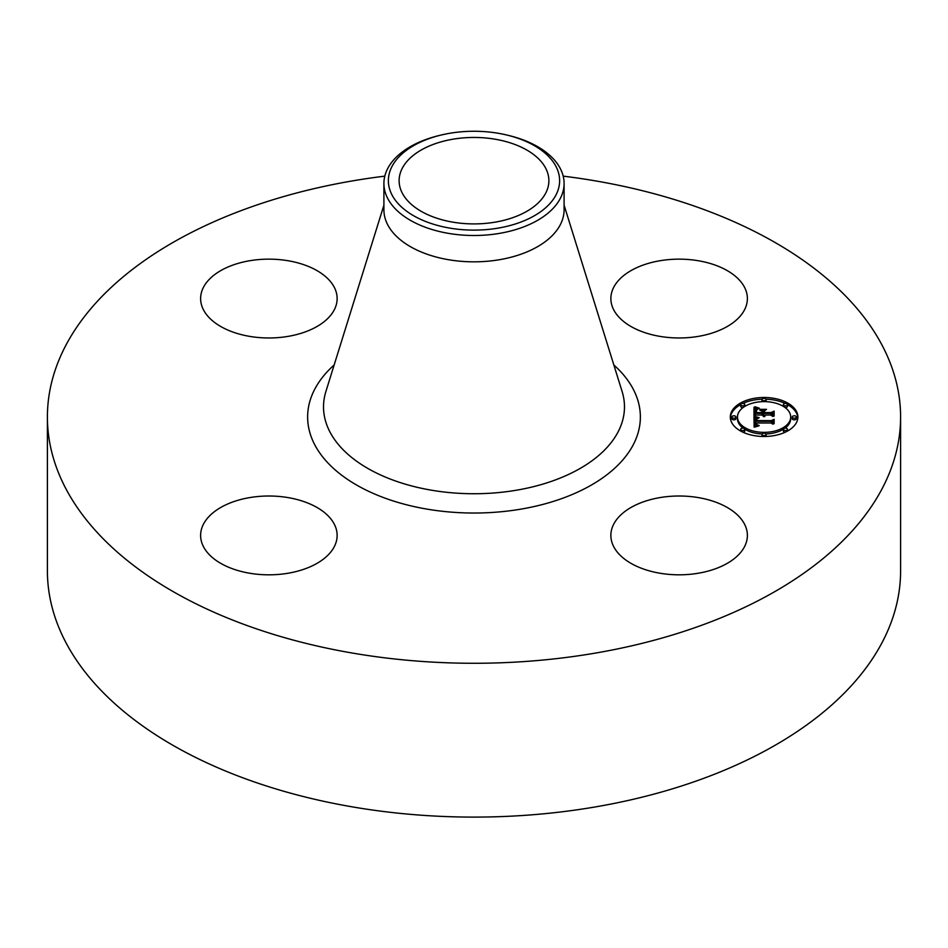 <?xml version="1.0" encoding="UTF-8"?>
<svg xmlns="http://www.w3.org/2000/svg" width="948" height="948" viewBox="0 0 948 948"><rect width="100%" height="100%" fill="white"/><g stroke="black" fill="none" stroke-linecap="round" stroke-linejoin="round"><path stroke-width="1.42" d="M744.618 524.315A68.256 39.413 180 0 1 747.38 535.419A68.256 39.413 180 0 1 688.829 574.417A68.256 39.413 180 0 1 613.629 546.51A68.256 39.413 180 0 1 610.868 535.419A68.256 39.413 180 0 1 669.418 496.408A68.256 39.413 180 0 1 744.618 524.315M563.195 176.138A426.6 246.29 180 0 1 900.6 416.99L900.6 570.803A426.6 246.29 180 0 1 594.1 807.139A426.6 246.29 180 0 1 47.4 570.803L47.4 416.99A426.6 246.29 180 0 1 353.9 180.653A426.6 246.29 180 0 1 384.805 176.138M900.6 416.99A426.6 246.29 180 0 1 594.1 653.314A426.6 246.29 180 0 1 47.4 416.99M288.097 573.232A68.256 39.413 180 0 1 200.621 535.419A68.256 39.413 180 0 1 249.656 497.605A68.256 39.413 180 0 1 337.132 535.419A68.256 39.413 180 0 1 288.097 573.232M659.903 260.747A68.256 39.413 180 0 1 747.38 298.561A68.256 39.413 180 0 1 698.344 336.374A68.256 39.413 180 0 1 610.868 298.561A68.256 39.413 180 0 1 659.903 260.747M203.382 309.652A68.256 39.413 180 0 1 200.621 298.561A68.256 39.413 180 0 1 259.171 259.551A68.256 39.413 180 0 1 334.371 287.469A68.256 39.413 180 0 1 337.132 298.561A68.256 39.413 180 0 1 278.582 337.571A68.256 39.413 180 0 1 203.382 309.652M495.081 222.164A74.88 43.229 180 0 1 399.12 180.689A74.88 43.229 180 0 1 452.919 139.202A74.88 43.229 180 0 1 548.88 180.689A74.88 43.229 180 0 1 495.081 222.164M556.168 194.601A85.628 49.438 0 0 0 507.251 135.137A85.628 49.438 0 0 0 440.749 135.137A85.628 49.438 0 0 0 391.832 166.765A85.628 49.438 0 0 0 449.897 228.124A85.628 49.438 0 0 0 556.168 194.601M507.251 135.137L508.993 135.552A90.096 52.022 0 0 1 564.096 183.485A90.096 52.022 0 0 1 560.458 198.132A90.096 52.022 180 0 1 499.371 233.398A90.096 52.022 0 0 1 383.904 183.485A90.096 52.022 0 0 1 387.542 168.839A90.096 52.022 180 0 1 439.007 135.552L440.749 135.137M564.096 183.485L564.096 209.816A90.096 52.022 180 0 1 499.371 259.728A90.096 52.022 180 0 1 383.904 209.816L383.904 183.485M764.088 436.495A33.784 19.505 180 0 1 730.304 416.99A33.784 19.505 180 0 1 764.088 397.485A33.784 19.505 180 0 1 797.872 416.99A33.784 19.505 180 0 1 764.088 436.495L764.088 435.606A2.05 1.185 180 0 1 762.038 434.421A2.05 1.185 180 0 1 764.088 433.248A2.05 1.185 180 0 1 766.138 434.421A2.05 1.185 180 0 1 764.088 435.606M762.145 399.179A33.784 19.505 0 0 0 742.876 403.481M740.684 404.583A33.784 19.505 0 0 0 730.327 417.819M797.849 417.819A33.784 19.505 0 0 0 787.492 404.583M785.3 403.481A33.784 19.505 0 0 0 766.031 399.179M765.996 433.983A26.615 15.369 0 0 0 783.404 429.231M785.003 428.164A26.615 15.369 0 0 0 790.703 418.661L790.703 416.99A26.615 15.369 180 0 1 764.088 432.359A26.615 15.369 180 0 1 737.473 416.99A26.615 15.369 180 0 1 764.088 401.62A26.615 15.369 180 0 1 790.703 416.99M737.473 416.99L737.473 418.661A26.615 15.369 0 0 0 743.173 428.164M744.773 429.231A26.615 15.369 0 0 0 762.18 433.983M731.832 416.99L731.832 418.661A2.05 1.185 0 0 0 733.882 419.846A2.05 1.185 0 0 0 735.932 418.661L735.932 416.99A2.05 1.185 180 0 1 733.882 418.175A2.05 1.185 180 0 1 731.832 416.99A2.05 1.185 180 0 1 733.882 415.805A2.05 1.185 180 0 1 735.932 416.99M765.996 401.656A2.05 1.185 0 0 0 766.138 401.217L766.138 399.546A2.05 1.185 180 0 1 764.088 400.731A2.05 1.185 180 0 1 762.038 399.546A2.05 1.185 180 0 1 764.088 398.361A2.05 1.185 180 0 1 766.138 399.546M762.038 399.546L762.038 401.217A2.05 1.185 0 0 0 762.18 401.656M740.684 404.654A2.05 1.185 180 0 1 742.734 403.469A2.05 1.185 180 0 1 744.784 404.654A2.05 1.185 180 0 1 742.734 405.839A2.05 1.185 180 0 1 740.684 404.654L740.684 406.325A2.05 1.185 0 0 0 742.734 407.51A2.05 1.185 0 0 0 743.173 407.486M744.773 406.408A2.05 1.185 0 0 0 744.784 406.325L744.784 404.654M792.244 416.99L792.244 418.661A2.05 1.185 0 0 0 794.294 419.846A2.05 1.185 0 0 0 796.344 418.661L796.344 416.99A2.05 1.185 180 0 1 794.294 418.175A2.05 1.185 180 0 1 792.244 416.99A2.05 1.185 180 0 1 794.294 415.805A2.05 1.185 180 0 1 796.344 416.99M785.003 407.486A2.05 1.185 0 0 0 785.442 407.51A2.05 1.185 0 0 0 787.492 406.325L787.492 404.654A2.05 1.185 180 0 1 785.442 405.839A2.05 1.185 180 0 1 783.392 404.654A2.05 1.185 180 0 1 785.442 403.469A2.05 1.185 180 0 1 787.492 404.654M783.392 404.654L783.392 406.325A2.05 1.185 0 0 0 783.404 406.408M762.038 434.421L762.038 436.092A2.05 1.185 0 0 0 762.145 436.459M766.031 436.459A2.05 1.185 0 0 0 766.138 436.092L766.138 434.421M740.684 429.314A2.05 1.185 180 0 1 742.734 428.141A2.05 1.185 180 0 1 744.784 429.314A2.05 1.185 180 0 1 742.734 430.499A2.05 1.185 180 0 1 740.684 429.314L740.684 430.985A2.05 1.185 0 0 0 740.684 431.056M742.876 432.17A2.05 1.185 0 0 0 744.784 430.985L744.784 429.314M783.392 429.314A2.05 1.185 180 0 1 785.442 428.141A2.05 1.185 180 0 1 787.492 429.314A2.05 1.185 180 0 1 785.442 430.499A2.05 1.185 180 0 1 783.392 429.314L783.392 430.985A2.05 1.185 0 0 0 785.3 432.17M787.492 431.056A2.05 1.185 0 0 0 787.492 430.985L787.492 429.314M753.98 416.978L758.459 418.222L755.663 419.253L755.307 421.208L771.317 421.315L772.928 420.308L772.928 424.206L771.198 423.009L756.504 423.009L756.978 424.787L759.194 425.522L756.658 424.917L755.402 423.009L755.935 425.32L758.708 425.96L754.134 427.192L753.98 416.978M754.916 416.445L759.218 417.677L754.916 416.753M757.215 418.72L756.516 420.616L771.364 420.628L774.137 419.277L774.137 423.626L773.734 419.739L771.482 420.888L756.089 420.888L757.215 418.72M753.98 416.196L753.98 407.344L758.412 408.742L755.603 410.105L755.201 413.34L762.121 413.34L756.018 412.818L756.101 410.52L757.523 409.275L756.457 410.52L756.421 412.605L762.121 412.605L762.121 411.325L759.621 409.951L765.806 409.951L763.353 411.385L763.353 413.34L770.795 413.34L772.715 412.25L772.715 416.433L770.795 415.046L764.444 415.046L765 416.362L763.353 415.046L764.218 416.729L762.121 415.046L755.888 415.046L753.98 416.196L753.98 409.015L755.912 409.785M754.881 406.704L759.395 408.233L754.881 406.988M760.142 409.335L766.517 409.335L760.142 409.56M764.598 410.863L764.598 412.605L770.914 412.605L774.137 411.112L774.137 416.042L773.734 411.586L771.091 412.818L764.195 412.818L764.598 410.863M772.715 416.433L772.715 413.921L770.795 415.011L763.353 415.011L763.353 413.34M763.353 411.633L762.121 411.633M756.338 411.716L756.006 412.593M762.121 413.34L762.121 415.011L755.201 415.011L755.201 413.34M763.507 415.899L763.507 416.539M763.424 415.757L763.424 416.504M763.377 415.615L763.377 416.48M764.526 415.425L764.526 416.042M764.479 415.307L764.479 416.006M770.795 413.34L770.795 415.011M762.121 412.605L762.121 414.276M756.338 411.693L756.338 412.818M756.35 410.034L756.35 411.373M756.208 410.271L756.208 411.942M756.101 410.52L756.101 412.19M756.018 410.804L756.018 412.475M755.971 411.112L755.971 412.131M755.224 411.716L755.224 413.02M757.025 408.422L757.025 409.192M756.788 408.363L756.788 409.287M756.575 408.304L756.575 409.382M756.374 408.244L756.374 409.489M756.03 408.15L756.03 409.69M755.746 408.055L755.746 409.726M755.426 407.936L755.426 409.607M755.248 407.877L755.248 409.548M755.058 407.806L755.058 409.477M754.869 407.723L754.869 409.394M755.686 425.071L755.378 426.114L755.307 423.839M772.928 424.206L772.928 421.979L771.317 422.986L755.307 422.879L755.248 420.438M755.71 419.206L754.004 418.661M757.132 425.794L757.132 426.387M756.871 425.735L756.871 426.446M756.646 425.676L756.646 426.493M756.433 425.593L756.433 426.553M756.255 425.51L756.255 426.6M756.089 425.415L756.089 426.636M755.935 425.32L755.935 426.683M755.805 425.202L755.805 426.719M755.592 424.929L755.592 426.6M755.509 424.775L755.509 426.458M755.438 424.621L755.438 426.292M755.378 424.443L755.378 426.114M755.343 424.254L755.343 425.925M755.319 424.052L755.319 425.723M756.125 423.104L756.125 423.875M756.587 424.23L756.587 424.858M756.54 424.1L756.54 424.822M756.492 423.614L756.492 424.763M771.317 421.315L771.317 422.986M755.307 421.208L755.307 422.879M755.283 421.054L755.283 422.725M755.272 420.9L755.272 422.571M755.26 420.746L755.26 422.417M755.248 420.592L755.248 422.263M757.156 417.95L757.156 418.554M756.919 417.89L756.919 418.613M756.705 417.843L756.705 418.684M756.492 417.784L756.492 418.755M756.291 417.724L756.291 418.838M756.089 417.665L756.089 418.933M754.193 417.049L754.193 418.72M773.734 421.41L773.734 423.827M774.137 423.626L773.734 421.137M756.48 419.063L756.48 420.071M756.362 419.182L756.362 420.853M756.267 419.324L756.267 420.888M756.184 419.502L756.184 420.888M756.137 419.715L756.137 420.888M756.089 420.118L756.089 420.711M773.734 413.257L773.734 416.255M774.137 416.042L773.734 412.961M564.096 205.183L622.101 391.488A150.471 86.872 180 0 1 516.364 490.223A150.471 86.872 180 0 1 325.899 391.488L383.904 205.183M613.842 364.956A166.362 96.044 180 0 1 520.843 509.147A166.362 96.044 180 0 1 340.747 474.486A166.362 96.044 180 0 1 334.158 364.956M757.274 408.481L757.274 409.109M754.655 407.64L754.655 409.311M754.442 407.545L754.442 409.216M754.217 407.45L754.217 409.121M764.088 400.731L764.088 401.62"/></g></svg>
